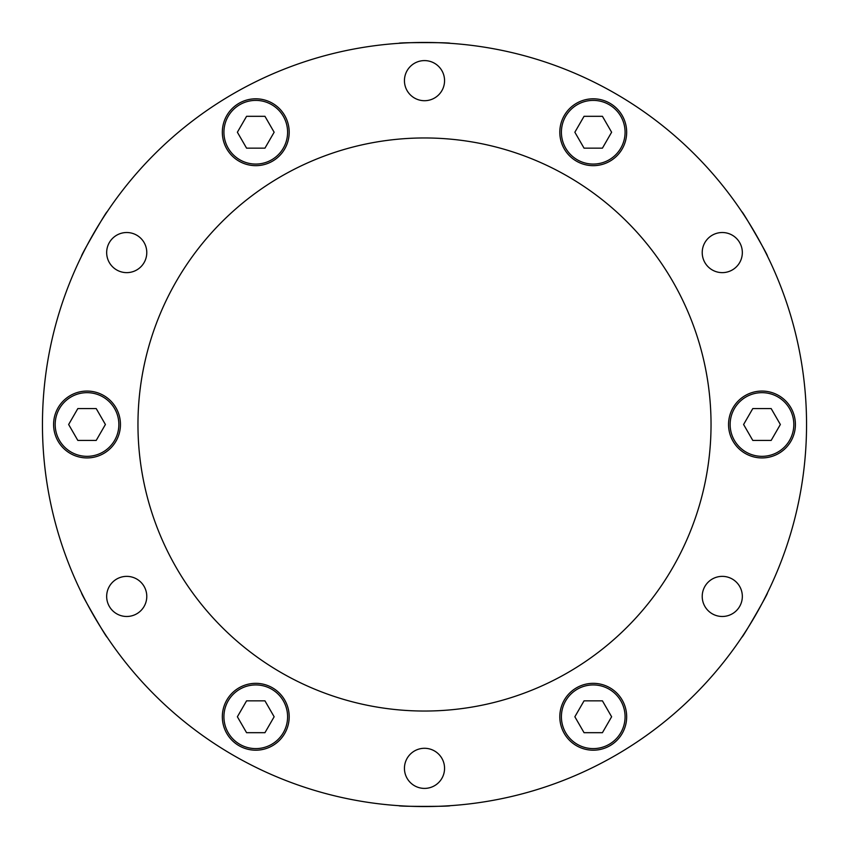 <?xml version="1.0" encoding="UTF-8"?>
<svg xmlns="http://www.w3.org/2000/svg" width="849" height="849" viewBox="0 0 849 849"><rect width="100%" height="100%" fill="white"/><g stroke="black" fill="none" stroke-linecap="round" stroke-linejoin="round"><path stroke-width="1.27" d="M767.369 593.037C768.961 592.135 741.888 639.01 741.899 637.153C741.899 638.989 768.961 592.114 767.369 593.037M449.97 805.701C451.551 806.624 397.428 806.624 399.03 805.701C397.449 806.624 451.572 806.624 449.97 805.701M107.101 637.153C107.101 638.989 80.039 592.114 81.631 593.037C80.039 592.135 107.112 639.01 107.101 637.153M741.899 211.847C741.899 210.011 768.961 256.886 767.369 255.963C768.961 256.865 741.888 209.99 741.899 211.847M399.03 43.299C397.449 42.376 451.572 42.376 449.97 43.299C451.551 42.376 397.428 42.376 399.03 43.299M81.631 255.963C80.039 256.865 107.112 209.99 107.101 211.847C107.101 210.011 80.039 256.886 81.631 255.963M806.55 424.5A382.05 382.05 0 0 1 424.5 806.55A382.05 382.05 0 0 1 42.45 424.5A382.05 382.05 0 0 1 424.5 42.45A382.05 382.05 0 0 1 806.55 424.5M137.963 424.5A286.538 286.538 0 0 1 424.5 137.963A286.538 286.538 0 0 1 711.038 424.5A286.538 286.538 0 0 1 424.5 711.038A286.538 286.538 0 0 1 137.963 424.5M728.548 424.5A33.429 33.429 0 0 1 761.977 391.071A33.429 33.429 0 0 1 795.407 424.5A33.429 33.429 0 0 1 761.977 457.929A33.429 33.429 0 0 1 728.548 424.5M559.809 132.232A33.429 33.429 0 0 1 593.239 98.802A33.429 33.429 0 0 1 626.668 132.232A33.429 33.429 0 0 1 593.239 165.661A33.429 33.429 0 0 1 559.809 132.232M222.332 132.232A33.429 33.429 0 0 1 255.761 98.802A33.429 33.429 0 0 1 289.191 132.232A33.429 33.429 0 0 1 255.761 165.661A33.429 33.429 0 0 1 222.332 132.232M53.593 424.5A33.429 33.429 0 0 1 87.023 391.071A33.429 33.429 0 0 1 120.452 424.5A33.429 33.429 0 0 1 87.023 457.929A33.429 33.429 0 0 1 53.593 424.5M222.332 716.768A33.429 33.429 0 0 1 255.761 683.339A33.429 33.429 0 0 1 289.191 716.768A33.429 33.429 0 0 1 255.761 750.198A33.429 33.429 0 0 1 222.332 716.768M559.809 716.768A33.429 33.429 0 0 1 593.239 683.339A33.429 33.429 0 0 1 626.668 716.768A33.429 33.429 0 0 1 593.239 750.198A33.429 33.429 0 0 1 559.809 716.768M702.219 252.578A20.058 20.058 0 0 1 722.276 232.52A20.058 20.058 0 0 1 742.334 252.578A20.058 20.058 0 0 1 722.276 272.635A20.058 20.058 0 0 1 702.219 252.578M404.442 80.655A20.058 20.058 0 0 1 424.5 60.597A20.058 20.058 0 0 1 444.558 80.655A20.058 20.058 0 0 1 424.5 100.713A20.058 20.058 0 0 1 404.442 80.655M106.666 252.578A20.058 20.058 0 0 1 126.724 232.52A20.058 20.058 0 0 1 146.781 252.578A20.058 20.058 0 0 1 126.724 272.635A20.058 20.058 0 0 1 106.666 252.578M106.666 596.423A20.058 20.058 0 0 1 126.724 576.365A20.058 20.058 0 0 1 146.781 596.423A20.058 20.058 0 0 1 126.724 616.48A20.058 20.058 0 0 1 106.666 596.423M404.442 768.345A20.058 20.058 0 0 1 424.5 748.287A20.058 20.058 0 0 1 444.558 768.345A20.058 20.058 0 0 1 424.5 788.403A20.058 20.058 0 0 1 404.442 768.345M702.219 596.423A20.058 20.058 0 0 1 722.276 576.365A20.058 20.058 0 0 1 742.334 596.423A20.058 20.058 0 0 1 722.276 616.48A20.058 20.058 0 0 1 702.219 596.423M287.599 716.768A31.838 31.838 0 0 0 255.761 684.931A31.838 31.838 0 0 0 223.924 716.768A31.838 31.838 0 0 0 255.761 748.606A31.838 31.838 0 0 0 287.599 716.768M246.571 700.85L237.38 716.768L246.571 732.687L264.952 732.687L274.142 716.768L264.952 700.85L246.571 700.85M625.076 716.768A31.838 31.838 0 0 0 593.239 684.931A31.838 31.838 0 0 0 561.401 716.768A31.838 31.838 0 0 0 593.239 748.606A31.838 31.838 0 0 0 625.076 716.768M584.048 700.85L574.858 716.768L584.048 732.687L602.429 732.687L611.62 716.768L602.429 700.85L584.048 700.85M793.815 424.5A31.838 31.838 0 0 0 761.977 392.663A31.838 31.838 0 0 0 730.14 424.5A31.838 31.838 0 0 0 761.977 456.338A31.838 31.838 0 0 0 793.815 424.5M752.787 408.581L743.597 424.5L752.787 440.419L771.168 440.419L780.358 424.5L771.168 408.581L752.787 408.581M118.86 424.5A31.838 31.838 0 0 0 87.023 392.663A31.838 31.838 0 0 0 55.185 424.5A31.838 31.838 0 0 0 87.023 456.338A31.838 31.838 0 0 0 118.86 424.5M77.832 408.581L68.642 424.5L77.832 440.419L96.213 440.419L105.403 424.5L96.213 408.581L77.832 408.581M287.599 132.232A31.838 31.838 0 0 0 255.761 100.394A31.838 31.838 0 0 0 223.924 132.232A31.838 31.838 0 0 0 255.761 164.069A31.838 31.838 0 0 0 287.599 132.232M246.571 116.313L237.38 132.232L246.571 148.15L264.952 148.15L274.142 132.232L264.952 116.313L246.571 116.313M625.076 132.232A31.838 31.838 0 0 0 593.239 100.394A31.838 31.838 0 0 0 561.401 132.232A31.838 31.838 0 0 0 593.239 164.069A31.838 31.838 0 0 0 625.076 132.232M584.048 116.313L574.858 132.232L584.048 148.15L602.429 148.15L611.62 132.232L602.429 116.313L584.048 116.313"/></g></svg>
